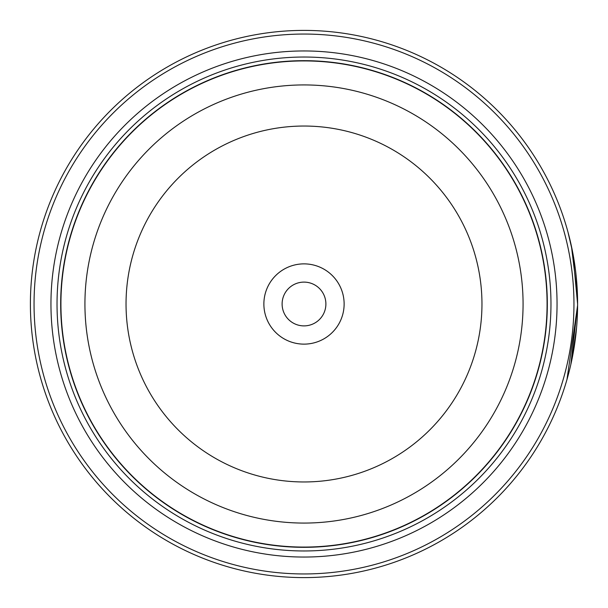 <?xml version="1.0" encoding="UTF-8"?>
<svg xmlns="http://www.w3.org/2000/svg" width="608" height="608" viewBox="0 0 608 608"><rect width="100%" height="100%" fill="white"/><g stroke="black" fill="none" stroke-linecap="round" stroke-linejoin="round"><path stroke-width="0.91" d="M547.2 304A243.2 243.2 0 0 1 304 547.2A243.2 243.2 0 0 1 60.8 304A243.2 243.2 0 0 1 304 60.8A243.2 243.2 0 0 1 547.2 304A243.2 243.2 0 0 0 304 60.8A243.2 243.2 0 0 0 60.8 304M567.963 232.028L572.736 252.624L577.6 304A273.6 273.6 0 0 1 304 577.6A273.6 273.6 0 0 1 30.4 304A273.6 273.6 0 0 1 304 30.4A273.6 273.6 0 0 1 577.6 304L577.577 300.208M577.478 295.868L571.436 246.24M570.836 364.45L577.592 305.459L566.983 379.476M577.136 288.048L577.425 294.143M577.486 296.172L577.539 298.057M344.128 304A40.128 40.128 0 0 0 304 263.872A40.128 40.128 0 0 0 263.872 304A40.128 40.128 0 0 0 304 344.128A40.128 40.128 0 0 0 344.128 304M325.888 304A21.888 21.888 0 0 0 304 282.112A21.888 21.888 0 0 0 282.112 304A21.888 21.888 0 0 0 304 325.888A21.888 21.888 0 0 0 325.888 304M34.048 304A269.952 269.952 0 0 0 304 573.952A269.952 269.952 0 0 0 573.952 304A269.952 269.952 0 0 0 304 34.048A269.952 269.952 0 0 0 34.048 304M576.574 327.666L572.379 357.208M572.189 358.15L570.988 363.774M557.05 304A253.05 253.05 0 0 0 304 50.95A253.05 253.05 0 0 0 50.95 304A253.05 253.05 0 0 0 304 557.05A253.05 253.05 0 0 0 557.05 304M550.97 304A246.97 246.97 0 0 0 304 57.03A246.97 246.97 0 0 0 57.03 304A246.97 246.97 0 0 0 304 550.97A246.97 246.97 0 0 0 550.97 304M547.322 304A243.322 243.322 0 0 1 304 547.322A243.322 243.322 0 0 1 60.678 304A243.322 243.322 0 0 1 304 60.678A243.322 243.322 0 0 1 547.322 304M60.922 304A243.078 243.078 0 0 0 304 547.078A243.078 243.078 0 0 0 547.078 304A243.078 243.078 0 0 0 304 60.922A243.078 243.078 0 0 0 60.922 304M523.07 304A219.07 219.07 0 0 1 304 523.07A219.07 219.07 0 0 1 84.93 304A219.07 219.07 0 0 1 304 84.93A219.07 219.07 0 0 1 523.07 304M126.038 304A177.962 177.962 0 0 0 304 481.962A177.962 177.962 0 0 0 481.962 304A177.962 177.962 0 0 0 304 126.038A177.962 177.962 0 0 0 126.038 304"/></g></svg>
